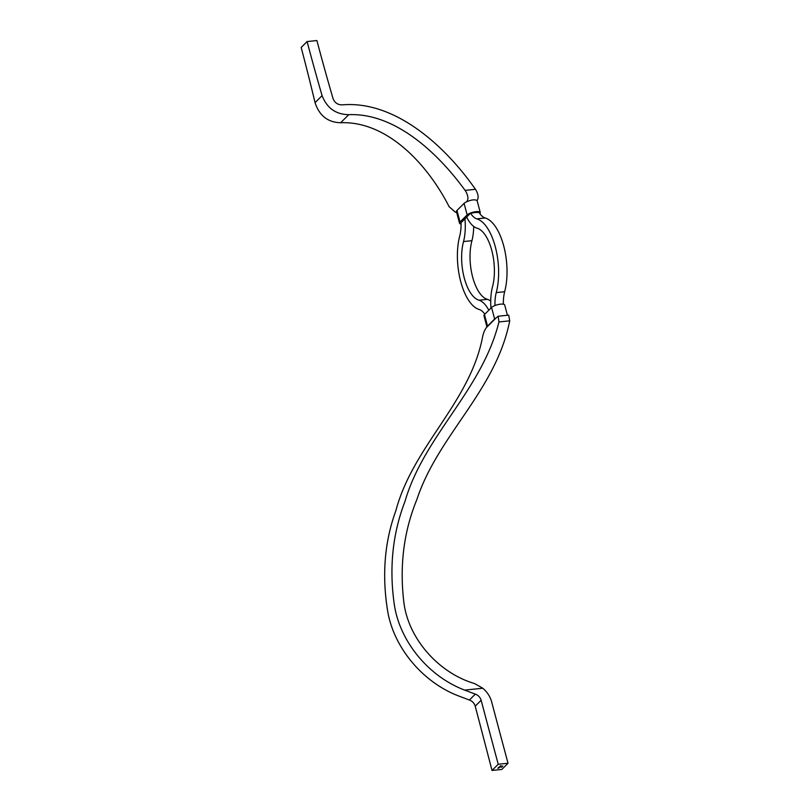 <?xml version="1.0" encoding="UTF-8"?>
<svg xmlns="http://www.w3.org/2000/svg" width="811" height="811" viewBox="0 0 811 811"><rect width="100%" height="100%" fill="white"/><g stroke="black" fill="none" stroke-linecap="round" stroke-linejoin="round"><path stroke-width="1.22" d="M508.031 763.252L501.827 769.436L492.013 770.45L498.228 764.266L508.031 763.252A8867.444 3901.133 -95.9 0 1 491.648 701.88C490.158 696.517 487.208 691.965 482.778 688.235L474.567 683.561C438.974 673.16 408.257 638.916 403.858 602.249C399.448 565.713 403.777 531.499 416.844 499.586C438.224 434.868 495.683 391.145 509.724 320.842L498.958 321.947L498.167 316.229L495.906 318.105A7.056 2.129 165.2 0 0 494.639 319.037L487.533 326.113A7.056 2.129 165.2 0 0 486.995 326.965L495.906 318.105M498.177 316.229L508.71 315.144L509.724 320.842M479.808 213.577A7.056 2.129 165.2 0 0 480.264 212.492L477.203 200.925A7.056 2.129 165.2 0 0 476.929 200.52A7.056 2.129 165.2 0 0 476.615 200.337C474.648 199.465 471.799 199.759 468.069 201.219L466.954 201.331C468.535 199.009 468.14 195.684 465.778 191.386L465.098 190.372C438.71 154.009 395.656 112.729 348.771 114.675L340.681 122.735C327.887 122.4 319.341 115.709 315.053 102.642L322.089 95.637C326.924 108.096 335.815 114.442 348.771 114.675M315.053 102.642A1195.931 526.136 84.1 0 0 301.175 47.464L307.105 41.564L316.908 40.55A1195.931 526.136 84.1 0 0 333.037 98.536C334.74 102.825 337.792 104.933 342.201 104.862C395.525 100.321 445.644 146.548 475.439 189.308L476.098 190.321C478.399 194.64 478.754 197.955 477.172 200.276L476.615 200.337M507.422 315.276L504.706 305.017A7.056 2.129 165.2 0 0 500.549 304.166A7.056 2.129 165.2 0 0 491.578 307.47L484.471 314.546A7.056 2.129 165.2 0 0 483.954 315.702L486.945 327.026M480.264 212.492A7.056 2.129 165.2 0 0 474.536 211.874A7.056 2.129 165.2 0 0 467.136 214.945L460.03 222.021A7.056 2.129 165.2 0 0 459.513 223.177A7.056 2.129 165.2 0 0 461.064 224.029M468.069 201.219A7.056 2.129 165.2 0 0 466.386 201.909A7.056 2.129 165.2 0 0 464.085 203.379L456.968 210.465A7.056 2.129 165.2 0 0 456.451 211.61A7.056 2.129 165.2 0 0 456.502 211.742M500.914 767.226L501.837 767.054L500.894 767.165M500.722 766.162L500.042 766.223L500.711 766.131M499.84 767.034L499.17 767.105L499.84 767.003M499.353 767.52L498.41 767.622L499.353 767.52M498.755 768.118L497.832 768.21L498.755 768.088M499.069 767.743L498.451 767.804L499.16 767.409M498.775 767.247L499.758 767.115L498.775 767.247M499.931 766.344L500.64 766.233L499.931 766.344M501.056 765.827L500.377 765.898L501.046 765.797M501.178 766.963L502.07 766.841L501.157 766.902M501.857 766.202L502.85 766.04L501.999 766.324M485.171 217.987L476.767 218.858A45.872 20.184 -95.9 0 1 495.339 246.919A45.872 20.184 -95.9 0 1 496.241 292.589L504.645 291.717A45.872 20.184 -95.9 0 0 503.743 246.047A45.872 20.184 -95.9 0 0 485.171 217.987A26.327 11.577 84.1 0 1 478.946 212.31L476.929 212.523A4.704 1.419 165.2 0 0 473.127 212.908L470.542 213.181L466.649 217.064A35.735 15.723 84.1 0 0 476.99 228.144A36.454 16.038 -95.9 0 1 491.79 250.457A36.454 16.038 -95.9 0 1 492.49 286.81A35.735 15.723 -95.9 0 0 490.959 308.089M476.767 218.858A26.327 11.577 84.1 0 1 470.542 213.181M484.826 314.192A26.327 11.577 84.1 0 0 479.26 309.498A45.872 20.184 84.1 0 1 460.678 281.437A45.872 20.184 84.1 0 1 459.786 235.768A26.327 11.577 -95.9 0 0 461.033 222.65L466.73 217.226M471.941 240.685A36.454 16.038 84.1 0 0 472.641 277.027A36.454 16.038 84.1 0 0 487.441 299.34L479.037 300.212A36.454 16.038 84.1 0 1 464.237 277.899A36.454 16.038 84.1 0 1 463.537 241.546L471.941 240.685A35.735 15.723 -95.9 0 0 473.695 226.401M463.537 241.546A35.735 15.723 -95.9 0 0 464.926 218.767M496.241 292.589A26.327 11.577 -95.9 0 0 494.984 305.524M504.645 291.717A26.327 11.577 -95.9 0 0 503.378 304.196M487.441 299.34A35.735 15.723 84.1 0 1 490.736 301.084M479.037 300.212A35.735 15.723 84.1 0 1 488.82 310.218M456.411 211.813L455.366 212.147L449.152 206.754C427.995 165.069 387.607 120.89 340.681 122.735M307.105 41.564A1195.931 526.136 -95.9 0 0 322.089 95.637M466.954 201.331L466.386 201.909M498.228 764.266A8867.444 3901.133 84.1 0 1 481.146 700.278L475.216 706.188C474.303 703.188 472.357 701.14 469.387 700.035L458.732 696C422.876 682.426 394.207 647.989 387.83 612.112C381.758 575.769 384.444 541.92 395.9 510.565C412.961 446.537 468.93 403.513 482.261 338.582C483.052 333.879 484.441 330.189 486.438 327.532L486.995 326.965M469.387 700.035L475.307 694.135C478.277 695.22 480.224 697.278 481.146 700.278M475.307 694.135L464.652 690.1L482.778 688.235M492.013 770.45A8867.444 3901.133 -95.9 0 0 475.216 706.188M498.958 321.947C481.815 390.679 424.143 435.406 404.932 501.563C392.473 533.932 388.976 568.582 394.45 605.523C400.249 641.977 428.776 676.546 464.652 690.1M465.098 190.372L475.439 189.308M494.639 319.037L491.578 307.47M456.968 210.465L460.03 222.021M464.085 203.379L467.136 214.945M487.533 326.113L484.471 314.546M456.451 211.61L459.513 223.177M455.366 212.147L456.634 212.279"/></g></svg>
